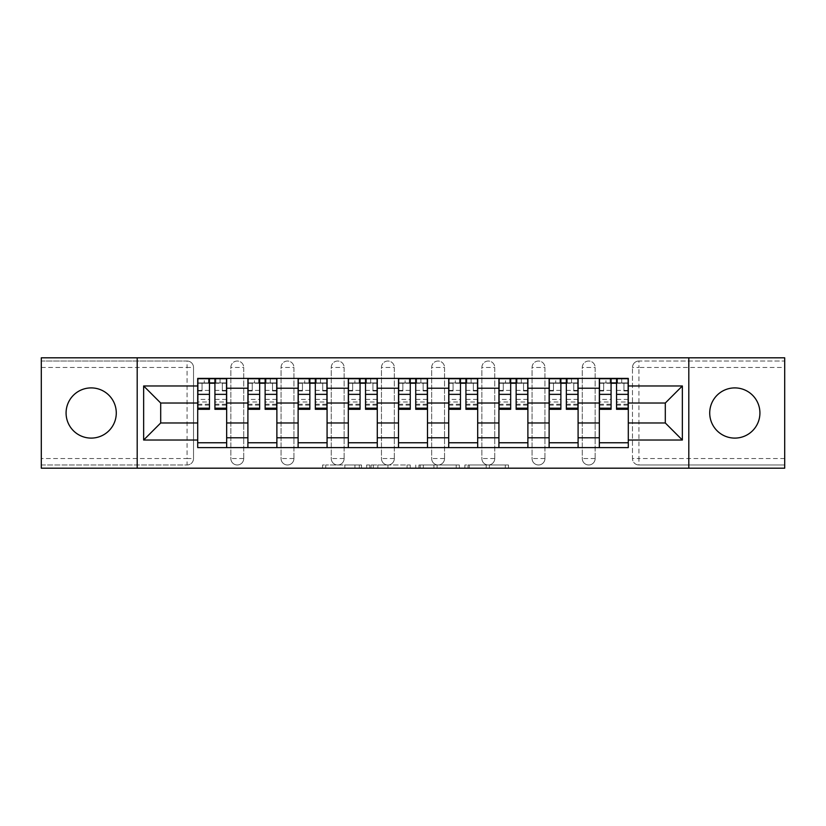 <?xml version="1.0" encoding="UTF-8"?>
<svg xmlns="http://www.w3.org/2000/svg" width="826" height="826" viewBox="0 0 826 826"><rect width="100%" height="100%" fill="white"/><g stroke="black" fill="none" stroke-linecap="round" stroke-linejoin="round"><path stroke-width="0.62" stroke-dasharray="4.13 3.1" d="M361.509 468.187L325.733 468.187L361.509 468.187L361.509 464.976L344.845 464.976L344.845 468.187L344.845 464.976L361.509 464.976L361.509 468.187L361.509 464.976L344.845 464.976L344.845 468.187L344.845 464.976L361.509 464.976L325.733 464.976L361.509 464.976M734.82 438.1A25.1 25.1 0 0 1 709.72 413A25.1 25.1 0 0 1 734.82 387.9A25.1 25.1 0 0 1 759.92 413A25.1 25.1 0 0 1 734.82 438.1M91.18 438.1A25.1 25.1 0 0 1 66.08 413A25.1 25.1 0 0 1 91.18 387.9A25.1 25.1 0 0 1 116.28 413A25.1 25.1 0 0 1 91.18 438.1M582.278 367.467A6.432 6.432 0 0 1 588.711 361.024A6.432 6.432 0 0 1 595.154 367.467A6.432 6.432 0 0 0 588.711 361.024A6.432 6.432 0 0 0 582.278 367.467L582.278 458.533A6.432 6.432 0 0 0 588.711 464.976A6.432 6.432 0 0 0 595.154 458.533L595.154 367.467A6.432 6.432 0 0 0 588.711 361.024A6.432 6.432 0 0 0 582.278 367.467L582.278 458.533A6.432 6.432 0 0 0 588.711 464.976A6.432 6.432 0 0 0 595.154 458.533L595.154 367.467L582.278 367.467M532.068 367.467A6.432 6.432 0 0 1 538.511 361.024A6.432 6.432 0 0 1 544.943 367.467A6.432 6.432 0 0 0 538.511 361.024A6.432 6.432 0 0 0 532.068 367.467L532.068 458.533A6.432 6.432 0 0 0 538.511 464.976A6.432 6.432 0 0 0 544.943 458.533L544.943 367.467A6.432 6.432 0 0 0 538.511 361.024A6.432 6.432 0 0 0 532.068 367.467L532.068 458.533A6.432 6.432 0 0 0 538.511 464.976A6.432 6.432 0 0 0 544.943 458.533L544.943 367.467L532.068 367.467M481.868 367.467A6.432 6.432 0 0 1 488.311 361.024A6.432 6.432 0 0 1 494.743 367.467A6.432 6.432 0 0 0 488.311 361.024A6.432 6.432 0 0 0 481.868 367.467L481.868 458.533A6.432 6.432 0 0 0 488.311 464.976A6.432 6.432 0 0 0 494.743 458.533L494.743 367.467A6.432 6.432 0 0 0 488.311 361.024A6.432 6.432 0 0 0 481.868 367.467L481.868 458.533A6.432 6.432 0 0 0 488.311 464.976A6.432 6.432 0 0 0 494.743 458.533L494.743 367.467L481.868 367.467M431.668 367.467A6.432 6.432 0 0 1 438.1 361.024A6.432 6.432 0 0 1 444.543 367.467A6.432 6.432 0 0 0 438.1 361.024A6.432 6.432 0 0 0 431.668 367.467L431.668 458.533A6.432 6.432 0 0 0 438.1 464.976A6.432 6.432 0 0 0 444.543 458.533L444.543 367.467A6.432 6.432 0 0 0 438.1 361.024A6.432 6.432 0 0 0 431.668 367.467L431.668 458.533A6.432 6.432 0 0 0 438.1 464.976A6.432 6.432 0 0 0 444.543 458.533L444.543 367.467L431.668 367.467M381.457 367.467A6.432 6.432 0 0 1 387.9 361.024A6.432 6.432 0 0 1 394.332 367.467A6.432 6.432 0 0 0 387.9 361.024A6.432 6.432 0 0 0 381.457 367.467L381.457 458.533A6.432 6.432 0 0 0 387.9 464.976A6.432 6.432 0 0 0 394.332 458.533L394.332 367.467A6.432 6.432 0 0 0 387.9 361.024A6.432 6.432 0 0 0 381.457 367.467L381.457 458.533A6.432 6.432 0 0 0 387.9 464.976A6.432 6.432 0 0 0 394.332 458.533L394.332 367.467L381.457 367.467M331.257 367.467A6.432 6.432 0 0 1 337.689 361.024A6.432 6.432 0 0 1 344.132 367.467A6.432 6.432 0 0 0 337.689 361.024A6.432 6.432 0 0 0 331.257 367.467L331.257 458.533A6.432 6.432 0 0 0 337.689 464.976A6.432 6.432 0 0 0 344.132 458.533L344.132 367.467A6.432 6.432 0 0 0 337.689 361.024A6.432 6.432 0 0 0 331.257 367.467L331.257 458.533A6.432 6.432 0 0 0 337.689 464.976A6.432 6.432 0 0 0 344.132 458.533L344.132 367.467L331.257 367.467M281.057 367.467A6.432 6.432 0 0 1 287.489 361.024A6.432 6.432 0 0 1 293.932 367.467A6.432 6.432 0 0 0 287.489 361.024A6.432 6.432 0 0 0 281.057 367.467L281.057 458.533A6.432 6.432 0 0 0 287.489 464.976A6.432 6.432 0 0 0 293.932 458.533L293.932 367.467A6.432 6.432 0 0 0 287.489 361.024A6.432 6.432 0 0 0 281.057 367.467L281.057 458.533A6.432 6.432 0 0 0 287.489 464.976A6.432 6.432 0 0 0 293.932 458.533L293.932 367.467L281.057 367.467M230.846 367.467A6.432 6.432 0 0 1 237.289 361.024A6.432 6.432 0 0 1 243.722 367.467A6.432 6.432 0 0 0 237.289 361.024A6.432 6.432 0 0 0 230.846 367.467L230.846 458.533A6.432 6.432 0 0 0 237.289 464.976A6.432 6.432 0 0 0 243.722 458.533L243.722 367.467A6.432 6.432 0 0 0 237.289 361.024A6.432 6.432 0 0 0 230.846 367.467L230.846 458.533A6.432 6.432 0 0 0 237.289 464.976A6.432 6.432 0 0 0 243.722 458.533L243.722 367.467L230.846 367.467M505.316 468.187L468.043 468.187L505.316 468.187L505.316 464.976L489.364 464.976L508.475 464.976L508.475 468.187L508.475 464.976L468.043 464.976L508.475 464.976L508.475 468.187L508.475 464.976L505.316 464.976L505.316 468.187M486.204 468.187L469.302 468.187L486.204 468.187L486.204 464.976L489.364 464.976L486.204 464.976L486.204 468.187L486.204 464.976L469.302 464.976L469.302 468.187L469.302 464.976L486.204 464.976L486.204 468.187M464.883 468.187L468.043 468.187L464.883 468.187L464.883 464.976L468.043 464.976L464.883 464.976L464.883 468.187M322.574 468.187L325.733 468.187L322.574 468.187L322.574 464.976L325.733 464.976L322.574 464.976L322.574 468.187M784.7 458.533L638.921 458.533L638.921 464.976L784.7 464.976L784.7 468.187L41.3 468.187L41.3 464.976L187.079 464.976A6.432 6.432 0 0 0 193.521 458.533L193.521 367.467A6.432 6.432 0 0 0 187.079 361.024A6.432 6.432 0 0 1 193.521 367.467A6.432 6.432 0 0 0 187.079 361.024L41.3 361.024L41.3 357.813L784.7 357.813L784.7 361.024L638.921 361.024A6.432 6.432 0 0 0 632.479 367.467L632.479 458.533A6.432 6.432 0 0 0 638.921 464.976A6.432 6.432 0 0 1 632.479 458.533A6.432 6.432 0 0 0 638.921 464.976L784.7 464.976L784.7 361.024L638.921 361.024A6.432 6.432 0 0 0 632.479 367.467L632.479 458.533L638.921 458.533L638.921 367.467L784.7 367.467M410.233 468.187L407.073 468.187L410.233 468.187L410.233 464.976L410.233 468.187M369.8 468.187L407.073 468.187L366.641 468.187L369.8 468.187L369.8 464.976L410.233 464.976L366.641 464.976L366.641 468.187L366.641 464.976L369.8 464.976L369.8 468.187M418.927 468.187L459.359 468.187L415.767 468.187L418.927 468.187L418.927 464.976L459.359 464.976L459.359 468.187L459.359 464.976L440.248 464.976L440.248 468.187M193.521 458.533L193.521 367.467L187.079 367.467L187.079 458.533L41.3 458.533L41.3 464.976L187.079 464.976A6.432 6.432 0 0 0 193.521 458.533A6.432 6.432 0 0 1 187.079 464.976L187.079 458.533L193.521 458.533M41.3 367.467L187.079 367.467L187.079 361.024L41.3 361.024L41.3 458.533M599.335 378.401L628.297 378.401L628.297 383.233L599.335 383.233L599.335 378.401L578.097 378.401L578.097 383.233L549.125 383.233L549.125 378.401L527.886 378.401L527.886 383.233L498.925 383.233L498.925 378.401L477.686 378.401L477.686 383.233L448.725 383.233L448.725 378.401L427.486 378.401L427.486 383.233L398.514 383.233L398.514 378.401L377.275 378.401L377.275 383.233L348.314 383.233L348.314 378.401L327.075 378.401L327.075 383.233L298.114 383.233L298.114 378.401L276.875 378.401L276.875 383.233L247.903 383.233L247.903 378.401L226.665 378.401L226.665 383.233L197.703 383.233L197.703 442.767L226.665 442.767L226.665 383.233M226.665 442.767L226.665 447.599L247.903 447.599L247.903 442.767L276.875 442.767L276.875 383.233M247.903 383.233L247.903 442.767M276.875 442.767L276.875 447.599L298.114 447.599L298.114 442.767L327.075 442.767L327.075 383.233M298.114 383.233L298.114 442.767M327.075 442.767L327.075 447.599L348.314 447.599L348.314 442.767L377.275 442.767L377.275 383.233M348.314 383.233L348.314 442.767M377.275 442.767L377.275 447.599L398.514 447.599L398.514 442.767L427.486 442.767L427.486 383.233M398.514 383.233L398.514 442.767M427.486 442.767L427.486 447.599L448.725 447.599L448.725 442.767L477.686 442.767L477.686 383.233M448.725 383.233L448.725 442.767M477.686 442.767L477.686 447.599L498.925 447.599L498.925 442.767L527.886 442.767L527.886 383.233M498.925 383.233L498.925 442.767M527.886 442.767L527.886 447.599L549.125 447.599L549.125 442.767L578.097 442.767L578.097 383.233M549.125 383.233L549.125 442.767M578.097 442.767L578.097 447.599L599.335 447.599L599.335 442.767L628.297 442.767L628.297 383.233M599.335 383.233L599.335 442.767M578.097 422.974L599.335 422.974M527.886 422.974L549.125 422.974M477.686 422.974L498.925 422.974M427.486 422.974L448.725 422.974M377.275 422.974L398.514 422.974M327.075 422.974L348.314 422.974M276.875 422.974L298.114 422.974M226.665 422.974L247.903 422.974M599.335 403.026L578.097 403.026M549.125 403.026L527.886 403.026M498.925 403.026L477.686 403.026M448.725 403.026L427.486 403.026M398.514 403.026L377.275 403.026M348.314 403.026L327.075 403.026M298.114 403.026L276.875 403.026M247.903 403.026L226.665 403.026M197.703 403.026L160.698 403.026L160.698 422.974L197.703 422.974M137.199 468.187L137.199 357.813M688.801 468.187L688.801 357.813M628.297 422.974L665.302 422.974L665.302 403.026L628.297 403.026M226.665 447.599L197.703 447.599L197.703 442.767M197.703 383.233L197.703 378.401L226.665 378.401M247.903 378.401L276.875 378.401M298.114 378.401L327.075 378.401M348.314 378.401L377.275 378.401M398.514 378.401L427.486 378.401M448.725 378.401L477.686 378.401M498.925 378.401L527.886 378.401M549.125 378.401L578.097 378.401M628.297 442.767L628.297 447.599L599.335 447.599M578.097 447.599L549.125 447.599M527.886 447.599L498.925 447.599M477.686 447.599L448.725 447.599M427.486 447.599L398.514 447.599M377.275 447.599L348.314 447.599M327.075 447.599L298.114 447.599M276.875 447.599L247.903 447.599M197.868 383.233L209.453 383.233M214.925 383.233L226.51 383.233M595.154 458.533A6.432 6.432 0 0 1 588.711 464.976A6.432 6.432 0 0 1 582.278 458.533L595.154 458.533M544.943 458.533A6.432 6.432 0 0 1 538.511 464.976A6.432 6.432 0 0 1 532.068 458.533L544.943 458.533M494.743 458.533A6.432 6.432 0 0 1 488.311 464.976A6.432 6.432 0 0 1 481.868 458.533L494.743 458.533M444.543 458.533A6.432 6.432 0 0 1 438.1 464.976A6.432 6.432 0 0 1 431.668 458.533L444.543 458.533M394.332 458.533A6.432 6.432 0 0 1 387.9 464.976A6.432 6.432 0 0 1 381.457 458.533L394.332 458.533M344.132 458.533A6.432 6.432 0 0 1 337.689 464.976A6.432 6.432 0 0 1 331.257 458.533L344.132 458.533M293.932 458.533A6.432 6.432 0 0 1 287.489 464.976A6.432 6.432 0 0 1 281.057 458.533L293.932 458.533M243.722 458.533A6.432 6.432 0 0 1 237.289 464.976A6.432 6.432 0 0 1 230.846 458.533L243.722 458.533M248.068 383.233L259.653 383.233M265.125 383.233L276.71 383.233M298.269 383.233L309.853 383.233M315.325 383.233L326.91 383.233M348.479 383.233L360.064 383.233M365.536 383.233L377.121 383.233M398.679 383.233L410.264 383.233M415.736 383.233L427.321 383.233M448.879 383.233L460.464 383.233M465.936 383.233L477.521 383.233M499.09 383.233L510.675 383.233M516.147 383.233L527.731 383.233M549.29 383.233L560.875 383.233M566.347 383.233L577.932 383.233M599.49 383.233L611.075 383.233M616.547 383.233L628.132 383.233M373.28 468.187L377.854 468.187L373.28 468.187L373.28 464.976L371.07 464.976L371.07 468.187L371.07 464.976L377.854 464.976L373.28 464.976L373.28 468.187M377.854 468.187L387.962 468.187L377.854 468.187L377.854 464.976L387.962 464.976L387.962 468.187L387.962 464.976L377.854 464.976L377.854 468.187M418.927 464.976L437.088 464.976L437.088 468.187L437.088 464.976L433.929 464.976L437.088 464.976L437.088 468.187L437.088 464.976L440.248 464.976M420.186 464.976L420.186 468.187L420.186 464.976M415.767 464.976L415.767 468.187L415.767 464.976M220.067 382.913L220.067 378.731L215.885 378.731L215.885 382.913L226.51 382.913L222.318 382.913L222.318 390.956L226.51 390.956L226.51 382.913L226.51 390.956L222.318 390.956L222.318 382.913L226.51 382.913L226.51 409.304M197.868 378.731L197.868 390.956L202.05 390.956L202.05 382.913L197.868 382.913L197.868 390.956L202.05 390.956L202.05 382.913L197.868 382.913L209.453 382.913L209.453 378.731L214.925 378.731L214.925 382.913L226.51 382.913L226.51 378.731M226.51 399.392L214.925 399.392L214.925 405.112L214.925 382.913M214.925 399.392L214.925 401.994L226.51 401.994M214.925 401.994L214.925 409.304M197.868 405.112L209.453 405.112L209.453 399.392L197.868 399.392L197.868 405.112L197.868 382.913L215.885 382.913L215.885 378.731M197.868 390.409L209.453 390.409L209.453 382.913M209.453 390.409L209.453 405.112M209.453 399.392L209.453 409.304M197.868 399.392L197.868 401.994L209.453 401.994M197.868 401.994L197.868 409.304M208.482 378.731L208.482 382.913L208.482 378.731L204.301 378.731L204.301 382.913M270.278 382.913L270.278 378.731L266.086 378.731L266.086 382.913L276.71 382.913L272.528 382.913L272.528 390.956L276.71 390.956L276.71 382.913L276.71 390.956L272.528 390.956L272.528 382.913L276.71 382.913L276.71 409.304M248.068 378.731L248.068 390.956L252.25 390.956L252.25 382.913L248.068 382.913L248.068 390.956L252.25 390.956L252.25 382.913L248.068 382.913L259.653 382.913L259.653 378.731L265.125 378.731L265.125 382.913L276.71 382.913L276.71 378.731M276.71 399.392L265.125 399.392L265.125 405.112L265.125 382.913M265.125 399.392L265.125 401.994L276.71 401.994M265.125 401.994L265.125 409.304M248.068 405.112L259.653 405.112L259.653 399.392L248.068 399.392L248.068 405.112L248.068 382.913L266.086 382.913L266.086 378.731M248.068 390.409L259.653 390.409L259.653 382.913M259.653 390.409L259.653 405.112M259.653 399.392L259.653 409.304M248.068 399.392L248.068 401.994L259.653 401.994M248.068 401.994L248.068 409.304M258.693 378.731L258.693 382.913L258.693 378.731L254.501 378.731L254.501 382.913M320.478 382.913L320.478 378.731L316.296 378.731L316.296 382.913L326.91 382.913L322.729 382.913L322.729 390.956L326.91 390.956L326.91 382.913L326.91 390.956L322.729 390.956L322.729 382.913L326.91 382.913L326.91 409.304M298.269 378.731L298.269 390.956L302.461 390.956L302.461 382.913L298.269 382.913L298.269 390.956L302.461 390.956L302.461 382.913L298.269 382.913L309.853 382.913L309.853 378.731L315.325 378.731L315.325 382.913L326.91 382.913L326.91 378.731M326.91 399.392L315.325 399.392L315.325 405.112L315.325 382.913M315.325 399.392L315.325 401.994L326.91 401.994M315.325 401.994L315.325 409.304M298.269 405.112L309.853 405.112L309.853 399.392L298.269 399.392L298.269 405.112L298.269 382.913L316.296 382.913L316.296 378.731M298.269 390.409L309.853 390.409L309.853 382.913M309.853 390.409L309.853 405.112M309.853 399.392L309.853 409.304M298.269 399.392L298.269 401.994L309.853 401.994M298.269 401.994L298.269 409.304M308.893 378.731L308.893 382.913L308.893 378.731L304.711 378.731L304.711 382.913M370.678 382.913L370.678 378.731L366.496 378.731L366.496 382.913L377.121 382.913L372.929 382.913L372.929 390.956L377.121 390.956L377.121 382.913L377.121 390.956L372.929 390.956L372.929 382.913L377.121 382.913L377.121 409.304M348.479 378.731L348.479 390.956L352.661 390.956L352.661 382.913L348.479 382.913L348.479 390.956L352.661 390.956L352.661 382.913L348.479 382.913L360.064 382.913L360.064 378.731L365.536 378.731L365.536 382.913L377.121 382.913L377.121 378.731M377.121 399.392L365.536 399.392L365.536 405.112L365.536 382.913M365.536 399.392L365.536 401.994L377.121 401.994M365.536 401.994L365.536 409.304M348.479 405.112L360.064 405.112L360.064 399.392L348.479 399.392L348.479 405.112L348.479 382.913L366.496 382.913L366.496 378.731M348.479 390.409L360.064 390.409L360.064 382.913M360.064 390.409L360.064 405.112M360.064 399.392L360.064 409.304M348.479 399.392L348.479 401.994L360.064 401.994M348.479 401.994L348.479 409.304M359.093 378.731L359.093 382.913L359.093 378.731L354.912 378.731L354.912 382.913M420.888 382.913L420.888 378.731L416.696 378.731L416.696 382.913L427.321 382.913L423.139 382.913L423.139 390.956L427.321 390.956L427.321 382.913L427.321 390.956L423.139 390.956L423.139 382.913L427.321 382.913L427.321 409.304M398.679 378.731L398.679 390.956L402.861 390.956L402.861 382.913L398.679 382.913L398.679 390.956L402.861 390.956L402.861 382.913L398.679 382.913L410.264 382.913L410.264 378.731L415.736 378.731L415.736 382.913L427.321 382.913L427.321 378.731M427.321 399.392L415.736 399.392L415.736 405.112L415.736 382.913M415.736 399.392L415.736 401.994L427.321 401.994M415.736 401.994L415.736 409.304M398.679 405.112L410.264 405.112L410.264 399.392L398.679 399.392L398.679 405.112L398.679 382.913L416.696 382.913L416.696 378.731M398.679 390.409L410.264 390.409L410.264 382.913M410.264 390.409L410.264 405.112M410.264 399.392L410.264 409.304M398.679 399.392L398.679 401.994L410.264 401.994M398.679 401.994L398.679 409.304M409.304 378.731L409.304 382.913L409.304 378.731L405.112 378.731L405.112 382.913M471.088 382.913L471.088 378.731L466.907 378.731L466.907 382.913L477.521 382.913L473.339 382.913L473.339 390.956L477.521 390.956L477.521 382.913L477.521 390.956L473.339 390.956L473.339 382.913L477.521 382.913L477.521 409.304M448.879 378.731L448.879 390.956L453.071 390.956L453.071 382.913L448.879 382.913L448.879 390.956L453.071 390.956L453.071 382.913L448.879 382.913L460.464 382.913L460.464 378.731L465.936 378.731L465.936 382.913L477.521 382.913L477.521 378.731M477.521 399.392L465.936 399.392L465.936 405.112L465.936 382.913M465.936 399.392L465.936 401.994L477.521 401.994M465.936 401.994L465.936 409.304M448.879 405.112L460.464 405.112L460.464 399.392L448.879 399.392L448.879 405.112L448.879 382.913L466.907 382.913L466.907 378.731M448.879 390.409L460.464 390.409L460.464 382.913M460.464 390.409L460.464 405.112M460.464 399.392L460.464 409.304M448.879 399.392L448.879 401.994L460.464 401.994M448.879 401.994L448.879 409.304M459.504 378.731L459.504 382.913L459.504 378.731L455.322 378.731L455.322 382.913M521.289 382.913L521.289 378.731L517.107 378.731L517.107 382.913L527.731 382.913L523.539 382.913L523.539 390.956L527.731 390.956L527.731 382.913L527.731 390.956L523.539 390.956L523.539 382.913L527.731 382.913L527.731 409.304M499.09 378.731L499.09 390.956L503.271 390.956L503.271 382.913L499.09 382.913L499.09 390.956L503.271 390.956L503.271 382.913L499.09 382.913L510.675 382.913L510.675 378.731L516.147 378.731L516.147 382.913L527.731 382.913L527.731 378.731M527.731 399.392L516.147 399.392L516.147 405.112L516.147 382.913M516.147 399.392L516.147 401.994L527.731 401.994M516.147 401.994L516.147 409.304M499.09 405.112L510.675 405.112L510.675 399.392L499.09 399.392L499.09 405.112L499.09 382.913L517.107 382.913L517.107 378.731M499.09 390.409L510.675 390.409L510.675 382.913M510.675 390.409L510.675 405.112M510.675 399.392L510.675 409.304M499.09 399.392L499.09 401.994L510.675 401.994M499.09 401.994L499.09 409.304M509.704 378.731L509.704 382.913L509.704 378.731L505.522 378.731L505.522 382.913M571.499 382.913L571.499 378.731L567.307 378.731L567.307 382.913L577.932 382.913L573.75 382.913L573.75 390.956L577.932 390.956L577.932 382.913L577.932 390.956L573.75 390.956L573.75 382.913L577.932 382.913L577.932 409.304M549.29 378.731L549.29 390.956L553.472 390.956L553.472 382.913L549.29 382.913L549.29 390.956L553.472 390.956L553.472 382.913L549.29 382.913L560.875 382.913L560.875 378.731L566.347 378.731L566.347 382.913L577.932 382.913L577.932 378.731M577.932 399.392L566.347 399.392L566.347 405.112L566.347 382.913M566.347 399.392L566.347 401.994L577.932 401.994M566.347 401.994L566.347 409.304M549.29 405.112L560.875 405.112L560.875 399.392L549.29 399.392L549.29 405.112L549.29 382.913L567.307 382.913L567.307 378.731M549.29 390.409L560.875 390.409L560.875 382.913M560.875 390.409L560.875 405.112M560.875 399.392L560.875 409.304M549.29 399.392L549.29 401.994L560.875 401.994M549.29 401.994L549.29 409.304M559.914 378.731L559.914 382.913L559.914 378.731L555.722 378.731L555.722 382.913M621.699 382.913L621.699 378.731L617.518 378.731L617.518 382.913L628.132 382.913L623.95 382.913L623.95 390.956L628.132 390.956L628.132 382.913L628.132 390.956L623.95 390.956L623.95 382.913L628.132 382.913L628.132 409.304M599.49 378.731L599.49 390.956L603.682 390.956L603.682 382.913L599.49 382.913L599.49 390.956L603.682 390.956L603.682 382.913L599.49 382.913L611.075 382.913L611.075 378.731L616.547 378.731L616.547 382.913L628.132 382.913L628.132 378.731M628.132 399.392L616.547 399.392L616.547 405.112L616.547 382.913M616.547 399.392L616.547 401.994L628.132 401.994M616.547 401.994L616.547 409.304M599.49 405.112L611.075 405.112L611.075 399.392L599.49 399.392L599.49 405.112L599.49 382.913L617.518 382.913L617.518 378.731M599.49 390.409L611.075 390.409L611.075 382.913M611.075 390.409L611.075 405.112M611.075 399.392L611.075 409.304M599.49 399.392L599.49 401.994L611.075 401.994M599.49 401.994L599.49 409.304M610.115 378.731L610.115 382.913L610.115 378.731L605.933 378.731L605.933 382.913M359.3 464.976L359.3 468.187L359.3 464.976M638.921 361.024A6.432 6.432 0 0 0 632.479 367.467L638.921 367.467L638.921 361.024M354.953 464.976L354.953 468.187L354.953 464.976M325.733 464.976L325.733 468.187L325.733 464.976M407.073 464.976L407.073 468.187L407.073 464.976M456.2 464.976L456.2 468.187L456.2 464.976M433.929 464.976L433.929 468.187L433.929 464.976M423.346 464.976L423.346 468.187L423.346 464.976M489.364 464.976L489.364 468.187L489.364 464.976M468.043 464.976L468.043 468.187L468.043 464.976M214.925 390.409L226.51 390.409M214.925 404.244L226.51 404.244M197.868 404.244L209.453 404.244M265.125 390.409L276.71 390.409M265.125 404.244L276.71 404.244M248.068 404.244L259.653 404.244M315.325 390.409L326.91 390.409M315.325 404.244L326.91 404.244M298.269 404.244L309.853 404.244M365.536 390.409L377.121 390.409M365.536 404.244L377.121 404.244M348.479 404.244L360.064 404.244M415.736 390.409L427.321 390.409M415.736 404.244L427.321 404.244M398.679 404.244L410.264 404.244M465.936 390.409L477.521 390.409M465.936 404.244L477.521 404.244M448.879 404.244L460.464 404.244M516.147 390.409L527.731 390.409M516.147 404.244L527.731 404.244M499.09 404.244L510.675 404.244M566.347 390.409L577.932 390.409M566.347 404.244L577.932 404.244M549.29 404.244L560.875 404.244M616.547 390.409L628.132 390.409M616.547 404.244L628.132 404.244M599.49 404.244L611.075 404.244M214.925 405.112L226.51 405.112M265.125 405.112L276.71 405.112M315.325 405.112L326.91 405.112M365.536 405.112L377.121 405.112M415.736 405.112L427.321 405.112M465.936 405.112L477.521 405.112M516.147 405.112L527.731 405.112M566.347 405.112L577.932 405.112M616.547 405.112L628.132 405.112"/><path stroke-width="1.24" d="M734.82 387.9A25.1 25.1 0 0 0 709.72 413A25.1 25.1 0 0 0 734.82 438.1A25.1 25.1 0 0 0 759.92 413A25.1 25.1 0 0 0 734.82 387.9M91.18 387.9A25.1 25.1 0 0 0 66.08 413A25.1 25.1 0 0 0 91.18 438.1A25.1 25.1 0 0 0 116.28 413A25.1 25.1 0 0 0 91.18 387.9M688.801 468.187L784.7 468.187L784.7 357.813L41.3 357.813L41.3 468.187L688.801 468.187L688.801 357.813M247.903 447.599L247.903 388.22L226.665 388.22L226.665 447.599M226.665 388.22L226.665 378.401M247.903 388.22L247.903 378.401M276.875 378.401L276.875 447.599M298.114 447.599L298.114 378.401M327.075 378.401L327.075 447.599M348.314 447.599L348.314 378.401M377.275 378.401L377.275 447.599M398.514 447.599L398.514 378.401M427.486 378.401L427.486 447.599M448.725 447.599L448.725 378.401M477.686 378.401L477.686 447.599M498.925 447.599L498.925 378.401M527.886 378.401L527.886 447.599M549.125 447.599L549.125 378.401M578.097 378.401L578.097 447.599M599.335 447.599L599.335 378.401M599.335 422.974L578.097 422.974M549.125 422.974L527.886 422.974M498.925 422.974L477.686 422.974M448.725 422.974L427.486 422.974M398.514 422.974L377.275 422.974M348.314 422.974L327.075 422.974M298.114 422.974L276.875 422.974M247.903 422.974L226.665 422.974M599.335 403.026L578.097 403.026M549.125 403.026L527.886 403.026M498.925 403.026L477.686 403.026M448.725 403.026L427.486 403.026M398.514 403.026L377.275 403.026M348.314 403.026L327.075 403.026M298.114 403.026L276.875 403.026M247.903 403.026L226.665 403.026M160.698 422.974L197.703 422.974L197.703 403.026L160.698 403.026L160.698 422.974L143.641 440.031L143.641 385.969L197.703 385.969L197.703 403.026M628.297 403.026L628.297 422.974L665.302 422.974L665.302 403.026L628.297 403.026L628.297 378.401L197.703 378.401L197.703 385.969M628.297 385.969L682.359 385.969L682.359 440.031L628.297 440.031L628.297 422.974M197.703 422.974L197.703 447.599L628.297 447.599L628.297 440.031M197.703 440.031L143.641 440.031M137.199 468.187L137.199 357.813M226.665 442.767L197.703 442.767M209.453 383.233L214.925 383.233M276.875 442.767L247.903 442.767M259.653 383.233L265.125 383.233M327.075 442.767L298.114 442.767M309.853 383.233L315.325 383.233M377.275 442.767L348.314 442.767M360.064 383.233L365.536 383.233M427.486 442.767L398.514 442.767M410.264 383.233L415.736 383.233M477.686 442.767L448.725 442.767M460.464 383.233L465.936 383.233M527.886 442.767L498.925 442.767M510.675 383.233L516.147 383.233M578.097 442.767L549.125 442.767M560.875 383.233L566.347 383.233M628.297 442.767L599.335 442.767M611.075 383.233L616.547 383.233M143.641 385.969L160.698 403.026M665.302 422.974L682.359 440.031M665.302 403.026L682.359 385.969M214.925 408.189L226.51 408.189L226.51 409.304L214.925 409.304L214.925 378.731L226.51 378.731L220.067 378.731M226.51 408.189L226.51 378.731M209.453 382.913L214.925 382.913M204.301 378.731L197.868 378.731L197.868 409.304L209.453 409.304L209.453 378.731L208.482 378.731M197.868 378.731L215.885 378.731M265.125 408.189L276.71 408.189L276.71 409.304L265.125 409.304L265.125 378.731L276.71 378.731L270.278 378.731M276.71 408.189L276.71 378.731M259.653 382.913L265.125 382.913M254.501 378.731L248.068 378.731L248.068 409.304L259.653 409.304L259.653 378.731L258.693 378.731M248.068 378.731L266.086 378.731M315.325 408.189L326.91 408.189L326.91 409.304L315.325 409.304L315.325 378.731L326.91 378.731L320.478 378.731M326.91 408.189L326.91 378.731M309.853 382.913L315.325 382.913M304.711 378.731L298.269 378.731L298.269 409.304L309.853 409.304L309.853 378.731L308.893 378.731M298.269 378.731L316.296 378.731M365.536 408.189L377.121 408.189L377.121 409.304L365.536 409.304L365.536 378.731L377.121 378.731L370.678 378.731M377.121 408.189L377.121 378.731M360.064 382.913L365.536 382.913M354.912 378.731L348.479 378.731L348.479 409.304L360.064 409.304L360.064 378.731L359.093 378.731M348.479 378.731L366.496 378.731M415.736 408.189L427.321 408.189L427.321 409.304L415.736 409.304L415.736 378.731L427.321 378.731L420.888 378.731M427.321 408.189L427.321 378.731M410.264 382.913L415.736 382.913M405.112 378.731L398.679 378.731L398.679 409.304L410.264 409.304L410.264 378.731L409.304 378.731M398.679 378.731L416.696 378.731M465.936 408.189L477.521 408.189L477.521 409.304L465.936 409.304L465.936 378.731L477.521 378.731L471.088 378.731M477.521 408.189L477.521 378.731M460.464 382.913L465.936 382.913M455.322 378.731L448.879 378.731L448.879 409.304L460.464 409.304L460.464 378.731L459.504 378.731M448.879 378.731L466.907 378.731M516.147 408.189L527.731 408.189L527.731 409.304L516.147 409.304L516.147 378.731L527.731 378.731L521.289 378.731M527.731 408.189L527.731 378.731M510.675 382.913L516.147 382.913M505.522 378.731L499.09 378.731L499.09 409.304L510.675 409.304L510.675 378.731L509.704 378.731M499.09 378.731L517.107 378.731M566.347 408.189L577.932 408.189L577.932 409.304L566.347 409.304L566.347 378.731L577.932 378.731L571.499 378.731M577.932 408.189L577.932 378.731M560.875 382.913L566.347 382.913M555.722 378.731L549.29 378.731L549.29 409.304L560.875 409.304L560.875 378.731L559.914 378.731M549.29 378.731L567.307 378.731M616.547 408.189L628.132 408.189L628.132 409.304L616.547 409.304L616.547 378.731L628.132 378.731L621.699 378.731M628.132 408.189L628.132 378.731M611.075 382.913L616.547 382.913M605.933 378.731L599.49 378.731L599.49 409.304L611.075 409.304L611.075 378.731L610.115 378.731M599.49 378.731L617.518 378.731M549.125 388.22L527.886 388.22M498.925 388.22L477.686 388.22M448.725 388.22L427.486 388.22M398.514 388.22L377.275 388.22M348.314 388.22L327.075 388.22M298.114 388.22L276.875 388.22M599.335 388.22L578.097 388.22M549.125 437.78L527.886 437.78M498.925 437.78L477.686 437.78M448.725 437.78L427.486 437.78M398.514 437.78L377.275 437.78M348.314 437.78L327.075 437.78M298.114 437.78L276.875 437.78M247.903 437.78L226.665 437.78M599.335 437.78L578.097 437.78M214.925 394.353L226.51 394.353M197.868 408.189L209.453 408.189M197.868 394.353L209.453 394.353M265.125 394.353L276.71 394.353M248.068 408.189L259.653 408.189M248.068 394.353L259.653 394.353M315.325 394.353L326.91 394.353M298.269 408.189L309.853 408.189M298.269 394.353L309.853 394.353M365.536 394.353L377.121 394.353M348.479 408.189L360.064 408.189M348.479 394.353L360.064 394.353M415.736 394.353L427.321 394.353M398.679 408.189L410.264 408.189M398.679 394.353L410.264 394.353M465.936 394.353L477.521 394.353M448.879 408.189L460.464 408.189M448.879 394.353L460.464 394.353M516.147 394.353L527.731 394.353M499.09 408.189L510.675 408.189M499.09 394.353L510.675 394.353M566.347 394.353L577.932 394.353M549.29 408.189L560.875 408.189M549.29 394.353L560.875 394.353M616.547 394.353L628.132 394.353M599.49 408.189L611.075 408.189M599.49 394.353L611.075 394.353"/></g></svg>
